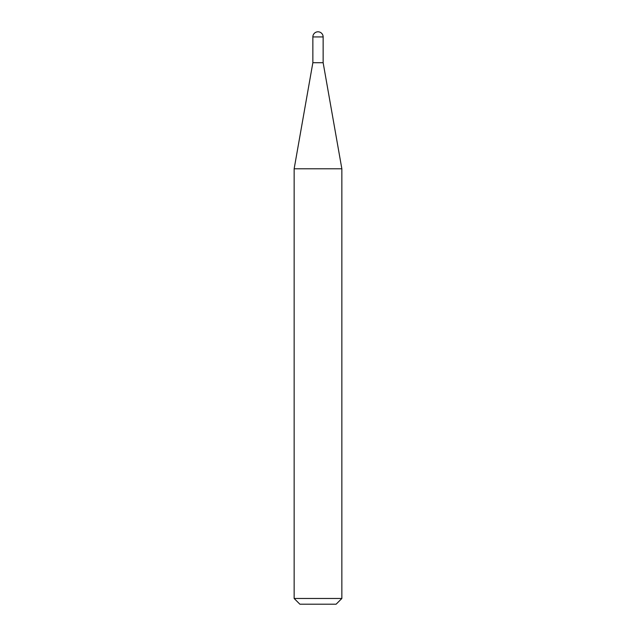 <?xml version="1.0" encoding="UTF-8"?>
<svg xmlns="http://www.w3.org/2000/svg" width="636" height="636" viewBox="0 0 636 636"><rect width="100%" height="100%" fill="white"/><g stroke="black" fill="none" stroke-linecap="round" stroke-linejoin="round"><path stroke-width="0.95" d="M318 31.8A5.144 5.144 0 0 1 323.144 36.944L312.856 36.944A5.144 5.144 0 0 1 318 31.8M312.856 36.944L312.856 62.71L323.144 62.71L323.144 36.944M312.856 62.71L294.15 168.786L341.85 168.786L323.144 62.71M341.85 598.476L336.126 604.2L299.874 604.2L294.15 598.476L341.85 598.476L341.85 168.786M294.15 598.476L294.15 168.786"/></g></svg>
